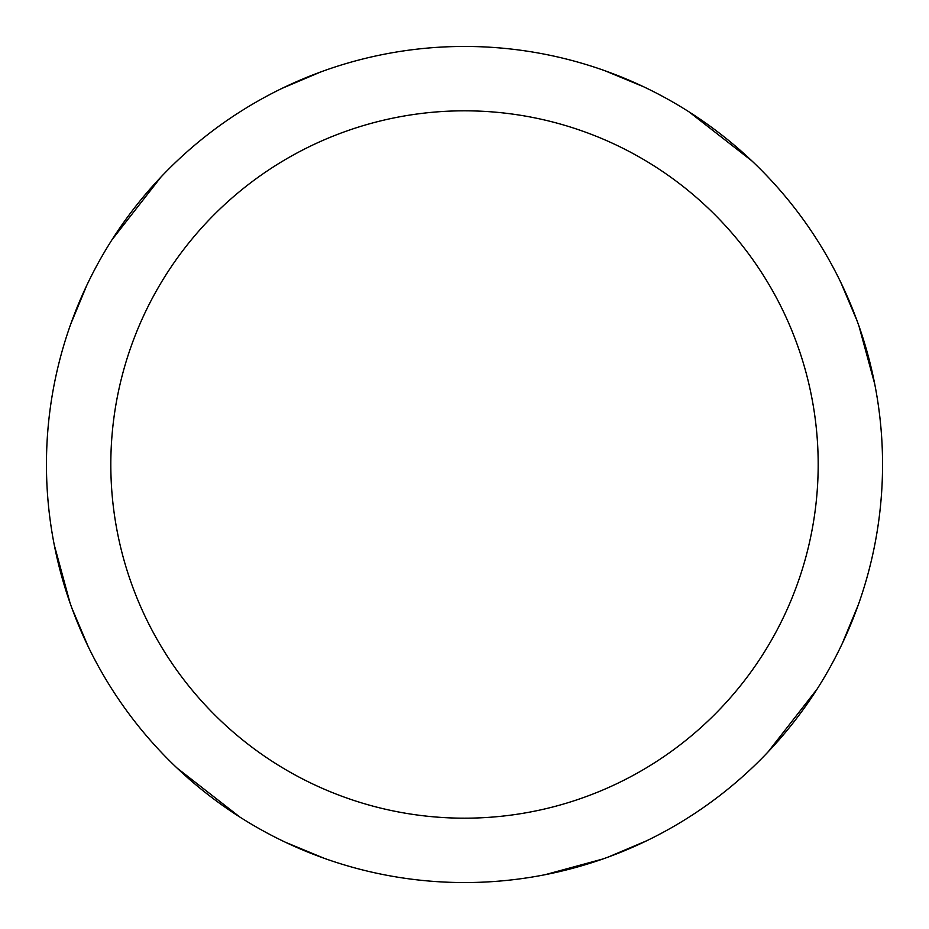 <?xml version="1.0" encoding="UTF-8"?>
<svg xmlns="http://www.w3.org/2000/svg" width="929" height="929" viewBox="0 0 929 929"><rect width="100%" height="100%" fill="white"/><g stroke="black" fill="none" stroke-linecap="round" stroke-linejoin="round"><path stroke-width="1.39" d="M464.5 46.45A418.05 418.05 0 0 1 882.55 464.5A418.05 418.05 0 0 1 464.5 882.55A418.05 418.05 0 0 1 46.45 464.5A418.05 418.05 0 0 1 464.5 46.45M464.5 110.818A353.682 353.682 0 0 1 818.182 464.5A353.682 353.682 0 0 1 464.5 818.182A353.682 353.682 0 0 1 110.818 464.5A353.682 353.682 0 0 1 464.5 110.818M646.816 840.699L608.065 857.13M840.699 282.184L857.13 320.935M858.326 604.744L842.22 643.658M602.828 859L545.056 874.712M689.144 111.944L751.909 160.926M604.744 70.674L643.658 86.78M859 326.172L874.712 383.944M817.055 689.144L768.074 751.909M239.856 817.055L177.091 768.074M88.301 646.816L71.87 608.065M70.674 324.256L86.78 285.342M282.184 88.301L320.935 71.87M324.256 858.326L285.342 842.22M70 602.828L54.288 545.056M111.944 239.856L160.926 177.091"/></g></svg>
